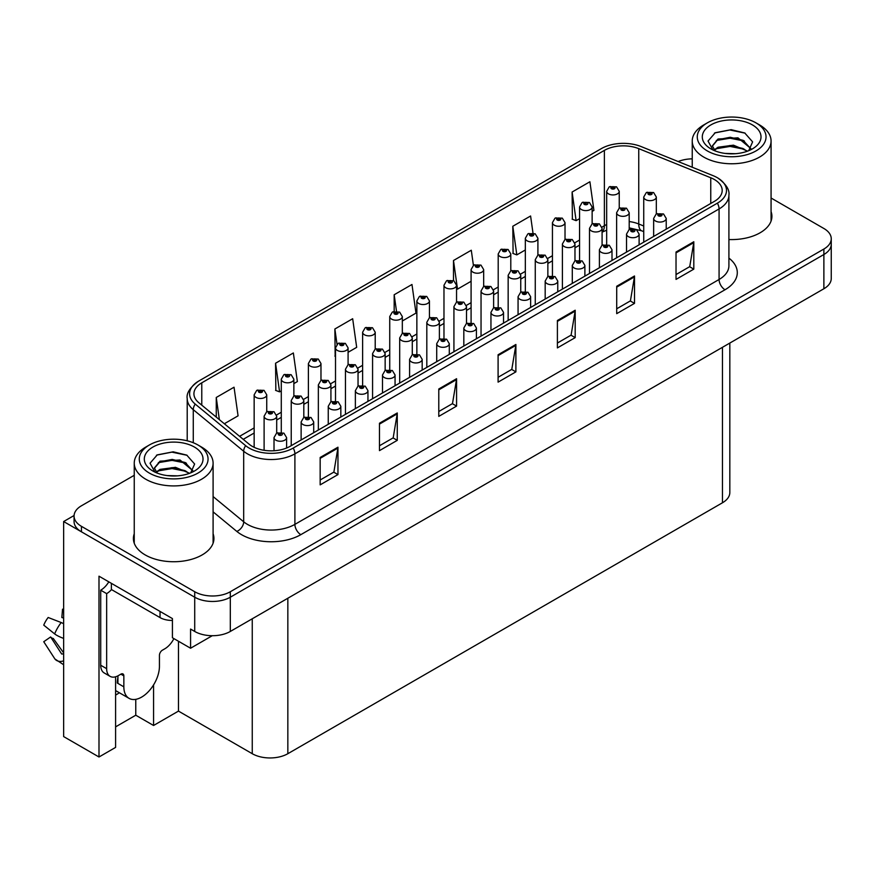 <?xml version="1.0" encoding="UTF-8"?>
<svg xmlns="http://www.w3.org/2000/svg" width="875" height="875" viewBox="0 0 875 875"><rect width="100%" height="100%" fill="white"/><g stroke="black" fill="none" stroke-linecap="round" stroke-linejoin="round"><path stroke-width="1.31" d="M115.598 695.034A26.841 15.498 120 0 0 116.791 694.4A26.841 15.498 120 0 0 119.328 692.727M115.598 676.791L115.598 747.403L98.995 756.995L98.995 576.188L172.419 618.581L172.419 637.755L190.575 648.233L190.575 629.059L194.72 631.455A25.167 14.525 0 0 0 230.311 631.455L823.878 288.761A25.167 14.525 0 0 0 831.25 278.491L831.25 244.245A25.167 14.525 0 0 1 823.878 254.516A25.167 14.525 0 0 0 831.25 244.245L831.25 238.766A25.167 14.525 0 0 0 823.878 228.495L771.072 198.012M212.264 635.709L190.575 648.233M134.247 475.3L81.441 505.783A25.167 14.525 0 0 0 74.069 516.064A25.167 14.525 0 0 0 81.441 526.334L194.72 591.741A25.167 14.525 0 0 0 230.311 591.741L230.311 597.209L823.878 254.516L230.311 597.209A25.167 14.525 0 0 1 194.72 597.209A25.167 14.525 0 0 0 230.311 597.209L230.311 631.455M98.995 756.995L63.645 736.586L63.645 521.544L194.72 597.209L81.441 531.814A25.167 14.525 0 0 1 74.069 521.544L74.069 516.064M74.091 515.506L63.645 521.544M729.827 343.066L729.827 492.505A25.167 14.525 180 0 1 722.466 502.775L287.842 753.703A25.167 14.525 180 0 1 252.252 753.703L178.467 711.102L178.467 641.255M178.467 711.102L153.562 725.484L153.562 684.928M115.598 726.862L135.767 715.214L153.562 725.484M135.767 715.214L135.767 699.344M134.247 533.772A40.261 23.242 0 0 0 133.405 538.486A40.261 23.242 0 0 0 145.195 554.925A40.261 23.242 0 0 0 189.077 559.967A40.261 23.242 0 0 0 213.927 538.486A40.261 23.242 0 0 0 213.095 533.772M134.247 539.252A40.261 23.242 0 0 0 133.689 541.231M714.339 179.495A26.841 15.498 180 0 1 722.192 190.455A26.841 15.498 180 0 1 714.339 201.403L290.15 446.305A26.841 15.498 180 0 1 249.189 444.238L198.767 402.675A26.841 15.498 180 0 1 193.922 393.783A26.841 15.498 180 0 1 201.775 382.823L604.373 150.391A26.841 15.498 180 0 1 638.75 148.652L710.752 177.756A26.841 15.498 180 0 1 714.339 179.495M717.38 177.734A31.15 17.981 0 0 0 713.223 175.722L641.222 146.606A31.15 17.981 0 0 0 601.322 148.63L198.734 381.062A31.15 17.981 0 0 0 198.297 381.314A31.15 17.981 0 0 0 195.234 404.097L245.656 445.67A31.15 17.981 0 0 0 293.202 448.066L717.38 203.164A31.15 17.981 0 0 0 717.817 177.986A31.15 17.981 0 0 0 717.38 177.734M320.163 457.472L320.163 484.87L337.958 474.589L337.958 447.202L320.163 457.472M320.163 480.003L333.867 472.095L337.881 448.109A6.705 3.872 -120 0 0 337.958 447.202M333.747 472.161L337.958 474.589M379.477 423.227L379.477 450.625L397.261 440.355L397.261 412.956L379.477 423.227M379.477 445.758L393.181 437.85L397.195 413.864A6.705 3.872 -120 0 0 397.261 412.956M393.061 437.916L397.261 440.355M438.78 388.992L438.78 416.38L456.575 406.109L456.575 378.711L438.78 388.992M438.78 411.523L452.484 403.605L456.498 379.63A6.705 3.872 -120 0 0 456.575 378.711M452.364 403.681L456.575 406.109M676.025 252.022L676.025 279.409L693.809 269.139L693.809 241.752L676.025 252.022M676.025 274.553L689.73 266.645L693.744 242.659A6.705 3.872 -120 0 0 693.809 241.752M689.609 266.711L693.809 269.139M616.711 286.256L616.711 313.655L634.506 303.384L634.506 275.986L616.711 286.256M616.711 308.798L630.416 300.88L634.43 276.894A6.705 3.872 -120 0 0 634.506 275.986M630.295 300.956L634.506 303.384M557.397 320.502L557.397 347.9L575.192 337.63L575.192 310.231L557.397 320.502M557.397 343.033L571.102 335.125L575.127 311.139A6.705 3.872 -120 0 0 575.192 310.231M570.981 335.191L575.192 337.63M498.094 354.747L498.094 382.134L515.889 371.864L515.889 344.477L498.094 354.747M498.094 377.278L511.798 369.37L515.812 345.384A6.705 3.872 -120 0 0 515.889 344.477M511.678 369.436L515.889 371.864M728.908 239.531A40.261 23.242 0 0 0 771.914 216.344A40.261 23.242 0 0 0 771.072 211.619M230.311 591.741L823.878 249.036A25.167 14.525 0 0 0 831.25 238.766M692.234 158.845A25.167 14.525 0 0 0 678.169 161.547M293.858 383.611L297.369 381.587L293.355 352.964L275.559 363.234L275.844 390.469M224.339 423.752L238.066 415.833L234.041 387.209L216.256 397.48L216.256 417.08M473.408 265.355L471.286 250.239L453.491 260.509L453.491 280.569M532.984 233.002L530.589 215.994L512.805 226.264L513.089 253.498M592.134 211.411L593.917 210.372L589.903 181.759L572.108 192.03L572.392 219.253M348.086 352.308L356.683 347.342L352.669 318.719L334.873 329L335.158 356.223M402.325 320.994L415.986 313.108L411.972 284.484L394.177 294.755L394.177 311.38M394.177 294.755L396.484 311.161M453.491 260.509L457.505 289.133L471.089 281.291M457.505 289.133L456.553 288.783M512.805 226.264L516.819 254.887L525.328 249.977M516.819 254.887L512.805 253.389M572.108 192.03L576.122 220.653L579.556 218.673M576.122 220.653L572.108 219.144M335.508 356.355L334.873 356.114M334.873 329L337.017 344.302M275.559 363.234L279.573 391.858L281.28 390.884M279.573 391.858L275.559 390.359M216.256 397.48L219.363 419.65M213.653 541.231A40.261 23.242 0 0 0 213.095 539.252M771.63 219.078A40.261 23.242 0 0 0 771.072 217.098M619.248 208.25L619.248 191.319A6.289 3.631 180 0 1 615.366 194.666A6.289 3.631 180 0 1 608.519 193.878A6.289 3.631 180 0 1 606.67 191.319L609.186 186.944A4.189 2.527 57.8 0 1 611.417 187.075A2.1 1.214 0 0 0 611.483 188.748A2.1 1.214 0 0 0 614.447 188.748A2.1 1.214 0 0 0 614.447 187.031A2.1 1.214 0 0 0 611.548 186.998L613.802 187.884L612.369 188.234L612.402 187.534M611.548 186.998A4.189 2.319 -117.9 0 0 609.58 186.714A4.189 2.319 -117.9 0 0 609.405 186.834M612.347 188.213L611.417 187.075M612.369 188.234L612.347 187.567M656.327 213.97L656.327 197.028A6.289 3.631 180 0 1 652.444 200.386A6.289 3.631 180 0 1 645.586 199.598A6.289 3.631 180 0 1 643.737 197.028L646.253 192.664A4.189 2.527 57.8 0 1 648.484 192.795A2.1 1.214 0 0 0 648.55 194.469A2.1 1.214 0 0 0 651.514 194.469A2.1 1.214 0 0 0 651.514 192.752A2.1 1.214 0 0 0 648.616 192.719L650.869 193.605L649.436 193.955L648.484 192.795M649.469 193.966L649.469 193.255M648.616 192.719A4.189 2.319 -117.9 0 0 646.658 192.434A4.189 2.319 -117.9 0 0 646.472 192.555M649.414 193.933L649.414 193.277M666.225 229.184L666.225 218.433A6.289 3.631 180 0 1 662.342 221.791A6.289 3.631 180 0 1 655.484 221.003A6.289 3.631 180 0 1 653.647 218.433L656.152 214.069A4.189 2.527 57.8 0 1 658.394 214.189A2.1 1.214 0 0 0 658.448 215.863A2.1 1.214 0 0 0 661.423 215.863A2.1 1.214 0 0 0 661.423 214.156A2.1 1.214 0 0 0 658.514 214.112L660.778 215.009L659.345 215.348L659.367 214.648M658.514 214.112A4.189 2.319 -117.9 0 0 656.556 213.839A4.189 2.319 -117.9 0 0 656.37 213.948M659.312 215.338L658.394 214.189M659.345 215.348L659.312 214.681M592.134 223.912L592.134 206.97A6.289 3.631 180 0 1 588.252 210.328A6.289 3.631 180 0 1 581.394 209.541A6.289 3.631 180 0 1 579.556 206.97L582.061 202.606A4.189 2.527 57.8 0 1 584.303 202.727A2.1 1.214 0 0 0 584.369 204.4A2.1 1.214 0 0 0 587.333 204.4A2.1 1.214 0 0 0 587.333 202.694A2.1 1.214 0 0 0 584.434 202.65L586.436 203.208L585.255 203.886L585.277 203.186M584.434 202.65A4.189 2.319 -117.9 0 0 582.466 202.366A4.189 2.319 -117.9 0 0 582.28 202.486M585.233 203.875L584.303 202.727M585.255 203.886L585.233 203.219M565.02 239.564L565.02 222.622A6.289 3.631 180 0 1 561.137 225.98A6.289 3.631 180 0 1 554.28 225.192A6.289 3.631 180 0 1 552.442 222.622L554.947 218.258A4.189 2.527 57.8 0 1 557.189 218.378A2.1 1.214 0 0 0 557.244 220.052A2.1 1.214 0 0 0 560.208 220.052A2.1 1.214 0 0 0 560.208 218.345A2.1 1.214 0 0 0 557.309 218.312L559.573 219.198L558.141 219.537L557.189 218.378M558.163 219.559L558.163 218.848M557.309 218.312A4.189 2.319 -117.9 0 0 555.352 218.028A4.189 2.319 -117.9 0 0 555.166 218.148M558.108 219.527L558.108 218.87M537.906 255.216L537.906 238.284A6.289 3.631 180 0 1 534.023 241.631A6.289 3.631 180 0 1 527.166 240.844A6.289 3.631 180 0 1 525.328 238.284L527.833 233.909A4.189 2.527 57.8 0 1 530.064 234.041A2.1 1.214 0 0 0 530.13 235.714A2.1 1.214 0 0 0 533.094 235.714A2.1 1.214 0 0 0 533.094 233.997A2.1 1.214 0 0 0 530.195 233.964L532.448 234.861L531.016 235.2L530.064 234.041M531.048 235.211L531.048 234.5M530.195 233.964A4.189 2.319 -117.9 0 0 528.237 233.68A4.189 2.319 -117.9 0 0 528.052 233.8M530.994 235.178L530.994 234.533M510.792 270.878L510.792 253.936A6.289 3.631 180 0 1 506.909 257.294A6.289 3.631 180 0 1 500.052 256.506A6.289 3.631 180 0 1 498.203 253.936L500.719 249.572A4.189 2.527 57.8 0 1 502.95 249.692A2.1 1.214 0 0 0 503.016 251.366A2.1 1.214 0 0 0 505.98 251.366A2.1 1.214 0 0 0 505.98 249.659A2.1 1.214 0 0 0 503.081 249.616L505.334 250.512L503.902 250.852L502.95 249.692M503.934 250.873L503.934 250.152M503.081 249.616A4.189 2.319 -117.9 0 0 501.123 249.331A4.189 2.319 -117.9 0 0 500.938 249.452M503.902 250.852L503.88 250.184M629.202 229.633L629.202 212.691A6.289 3.631 180 0 1 625.319 216.048A6.289 3.631 180 0 1 618.472 215.261A6.289 3.631 180 0 1 616.623 212.691L619.128 208.327A4.189 2.527 57.8 0 1 621.37 208.447A2.1 1.214 0 0 0 621.436 210.12A2.1 1.214 0 0 0 624.4 210.12A2.1 1.214 0 0 0 624.4 208.403A2.1 1.214 0 0 0 621.502 208.37L623.503 208.917L622.322 209.606L622.344 208.906M621.502 208.37A4.189 2.319 -117.9 0 0 619.533 208.086A4.189 2.319 -117.9 0 0 619.358 208.206M622.3 209.595L621.37 208.447M622.322 209.606L622.3 208.939M602.087 245.284L602.087 228.342A6.289 3.631 180 0 1 598.205 231.7A6.289 3.631 180 0 1 591.347 230.912A6.289 3.631 180 0 1 589.509 228.342L592.014 223.978A4.189 2.527 57.8 0 1 594.256 224.098A2.1 1.214 0 0 0 594.311 225.772A2.1 1.214 0 0 0 597.286 225.772A2.1 1.214 0 0 0 597.286 224.066A2.1 1.214 0 0 0 594.377 224.022L596.641 224.919L595.208 225.258L595.23 224.558M594.377 224.022A4.189 2.319 -117.9 0 0 592.419 223.748A4.189 2.319 -117.9 0 0 592.233 223.858M595.175 225.247L594.256 224.098M595.208 225.258L595.175 224.591M574.973 260.947L574.973 243.994A6.289 3.631 180 0 1 571.091 247.352A6.289 3.631 180 0 1 564.233 246.564A6.289 3.631 180 0 1 562.395 243.994L564.9 239.63A4.189 2.527 57.8 0 1 567.131 239.761A2.1 1.214 0 0 0 567.197 241.434A2.1 1.214 0 0 0 570.161 241.434A2.1 1.214 0 0 0 570.161 239.717A2.1 1.214 0 0 0 567.262 239.684L569.516 240.57L568.094 240.92L567.131 239.761M568.116 240.931L568.116 240.22M567.262 239.684A4.189 2.319 -117.9 0 0 565.305 239.4A4.189 2.319 -117.9 0 0 565.119 239.52M568.061 240.898L568.061 240.242M547.859 276.598L547.859 259.656A6.289 3.631 180 0 1 543.977 263.014A6.289 3.631 180 0 1 537.119 262.227A6.289 3.631 180 0 1 535.27 259.656L537.786 255.292A4.189 2.527 57.8 0 1 540.017 255.413A2.1 1.214 0 0 0 540.083 257.086A2.1 1.214 0 0 0 543.047 257.086A2.1 1.214 0 0 0 543.047 255.369A2.1 1.214 0 0 0 540.148 255.336L542.402 256.233L540.969 256.572L540.017 255.413M541.002 256.583L541.002 255.872M540.148 255.336A4.189 2.319 -117.9 0 0 538.191 255.052A4.189 2.319 -117.9 0 0 538.005 255.172M540.947 256.561L540.947 255.905M639.111 244.836L639.111 234.084A6.289 3.631 180 0 1 635.228 237.442A6.289 3.631 180 0 1 628.37 236.655A6.289 3.631 180 0 1 626.533 234.084L629.038 229.72A4.189 2.527 57.8 0 1 631.269 229.852A2.1 1.214 0 0 0 631.334 231.525A2.1 1.214 0 0 0 634.298 231.525A2.1 1.214 0 0 0 634.298 229.808A2.1 1.214 0 0 0 631.4 229.775L633.413 230.322L632.231 231.011L632.253 230.311M631.4 229.775A4.189 2.319 -117.9 0 0 629.442 229.491A4.189 2.319 -117.9 0 0 629.256 229.611M632.198 230.989L631.269 229.852M632.231 231.011L632.198 230.333M611.997 260.498L611.997 249.747A6.289 3.631 180 0 1 608.114 253.105A6.289 3.631 180 0 1 601.256 252.317A6.289 3.631 180 0 1 599.408 249.747L601.923 245.383A4.189 2.527 57.8 0 1 604.155 245.503A2.1 1.214 0 0 0 604.22 247.177A2.1 1.214 0 0 0 607.184 247.177A2.1 1.214 0 0 0 607.184 245.459A2.1 1.214 0 0 0 604.286 245.427L606.539 246.323L605.106 246.663L604.155 245.503M605.139 246.673L605.139 245.963M604.286 245.427A4.189 2.319 -117.9 0 0 602.328 245.142A4.189 2.319 -117.9 0 0 602.142 245.263M605.084 246.652L605.084 245.995M584.883 276.15L584.883 265.398A6.289 3.631 180 0 1 580.989 268.756A6.289 3.631 180 0 1 574.142 267.969A6.289 3.631 180 0 1 572.294 265.398L574.809 261.034A4.189 2.527 57.8 0 1 577.041 261.155A2.1 1.214 0 0 0 577.106 262.828A2.1 1.214 0 0 0 580.07 262.828A2.1 1.214 0 0 0 580.07 261.122A2.1 1.214 0 0 0 577.172 261.078L579.425 261.975L577.992 262.314L577.041 261.155M578.025 262.336L578.025 261.614M577.172 261.078A4.189 2.319 -117.9 0 0 575.214 260.805A4.189 2.319 -117.9 0 0 575.028 260.914M577.97 262.303L577.97 261.647M557.758 291.802L557.758 281.05A6.289 3.631 180 0 1 553.875 284.408A6.289 3.631 180 0 1 547.017 283.62A6.289 3.631 180 0 1 545.18 281.05L547.684 276.686A4.189 2.527 57.8 0 1 549.927 276.817A2.1 1.214 0 0 0 549.992 278.491A2.1 1.214 0 0 0 552.956 278.491A2.1 1.214 0 0 0 552.956 276.773A2.1 1.214 0 0 0 550.058 276.741L552.311 277.627L550.878 277.977L549.927 276.817M550.9 277.988L550.9 277.277M550.058 276.741A4.189 2.319 -117.9 0 0 548.089 276.456A4.189 2.319 -117.9 0 0 547.903 276.577M550.878 277.977L550.856 277.309M735.47 153.705L725.145 153.42M728.077 153.716L732.506 153.836M747.589 151.134L733.447 145.173L718.014 147.241L714.153 149.975M747.163 151.287L742.962 148.498L730.133 145.491L717.511 148.039M750.816 148.509L737.975 137.834L718.014 139.016L712.359 145.863L715.159 150.916M712.37 146.114L717.675 139.738L730.198 137.266L743.083 140.328L750.717 148.63M714.416 150.248L717.719 147.93M759.533 124.906L755.967 122.861A34.388 19.852 180 0 1 755.967 150.938A34.388 19.852 180 0 1 707.339 150.938A34.388 19.852 180 0 1 707.339 122.861A34.388 19.852 180 0 1 755.967 122.861L759.533 124.906A39.419 22.761 180 0 1 771.072 141.006A39.419 22.761 180 0 1 759.533 157.095A39.419 22.761 180 0 1 703.773 157.095A39.419 22.761 180 0 1 692.234 141.006A39.419 22.761 180 0 1 703.773 124.906L707.339 122.861M710.894 124.906A29.356 16.953 180 0 1 752.412 124.906A29.356 16.953 180 0 1 752.412 148.881A29.356 16.953 180 0 1 710.894 148.881A29.356 16.953 180 0 1 710.894 124.906M748.705 150.697L752.609 141.87L744.745 132.967L731.172 129.664L715.247 132.727L708.039 141.05L712.906 149.931M744.45 141.083L730.034 138.206L716.33 140.503M745.106 133.153L729.87 129.981L714.886 132.912M744.417 149.286L730.078 146.42L716.319 148.728M177.483 475.847L167.158 475.573M170.089 475.869L174.53 475.989M189.602 473.277L175.459 467.327L160.027 469.383L156.166 472.117M189.175 473.441L184.986 470.641L172.145 467.633L159.523 470.192M192.828 470.662L179.988 459.988L160.027 461.169L154.383 468.016L157.172 473.069M154.383 468.267L160.027 461.716L172.211 459.419L185.095 462.481L192.73 470.783M156.428 472.402L159.731 470.083M201.545 447.059L197.991 445.003A34.388 19.852 180 0 1 197.991 445.003A34.388 19.852 180 0 1 197.98 473.08A34.388 19.852 180 0 1 149.352 473.08A34.388 19.852 180 0 1 149.352 445.003A34.388 19.852 180 0 1 197.98 445.003L201.545 447.059A39.419 22.761 180 0 1 213.095 463.159A39.419 22.761 180 0 1 201.545 479.248A39.419 22.761 180 0 1 145.797 479.248A39.419 22.761 180 0 1 134.247 463.159A39.419 22.761 180 0 1 145.797 447.059L149.352 445.003M152.906 447.059A29.356 16.953 180 0 1 194.425 447.059A29.356 16.953 180 0 1 194.425 471.034A29.356 16.953 180 0 1 152.906 471.034A29.356 16.953 180 0 1 152.906 447.059M190.717 472.839L194.622 464.023L186.758 455.109L173.184 451.806L157.259 454.88L150.052 463.203L154.919 472.084M186.462 463.236L172.047 460.359L158.342 462.656M187.13 455.306L171.883 452.134L156.909 455.066M186.43 471.439L172.091 468.573L158.331 470.881M123.845 675.872L120.881 674.155A4.189 2.417 -60 0 1 122.981 673.947A4.189 2.417 -60 0 1 123.845 675.872L123.845 686.831A25.167 14.525 120 0 0 129.062 698.348A25.167 14.525 120 0 0 141.641 697.102A25.167 14.525 120 0 0 159.436 666.28L159.436 655.331A4.189 2.417 -60 0 1 162.4 650.191L164.773 648.823A16.778 9.691 -60 0 0 173.895 638.608M117.917 682.719L117.327 683.058L117.917 683.408L117.917 675.85M117.327 683.058A25.167 14.525 -60 0 1 117.917 677.458M63.645 653.592A9.231 7.339 -37.9 0 0 63.383 653.68L62.333 654.019A0.842 0.667 142.1 0 1 61.534 653.811L50.641 636.956A11.506 6.639 120 0 0 53.266 638.477L63.645 652.87M63.645 618.264A11.506 6.639 120 0 0 61.841 617.542L63.645 617.641M50.641 636.956L43.75 641.725L54.644 658.58A9.231 7.339 -37.9 0 0 54.939 658.995A9.231 7.339 -37.9 0 0 63.383 660.92L63.645 660.833M63.645 623.777A9.231 1.717 37.7 0 0 61.206 622.541L48.158 617.487A19.294 11.134 120 0 0 43.75 625.133L54.644 633.905A9.231 1.717 -157.7 0 0 63.383 638.312L63.645 638.411M63.645 609.252L62.53 609.197L61.841 617.542M120.881 674.155L118.508 675.533A16.778 9.691 -60 0 1 110.119 676.364L104.191 672.941A16.778 9.691 -60 0 1 100.712 665.252L100.712 590.198A16.778 9.691 120 0 0 108.806 581.853M111.53 589.586A16.778 9.691 -60 0 1 106.652 593.622L100.712 590.198M110.119 676.364A16.778 9.691 -60 0 1 106.652 668.675L106.652 593.622M160.027 611.428L160.027 617.586A16.778 9.68 0 0 0 172.419 620.419M111.388 583.352L111.388 589.509L160.027 617.586M483.667 286.53L483.667 269.587A6.289 3.631 180 0 1 479.784 272.945A6.289 3.631 180 0 1 472.938 272.158A6.289 3.631 180 0 1 471.089 269.587L473.605 265.223A4.189 2.527 57.8 0 1 475.836 265.344A2.1 1.214 0 0 0 475.902 267.028A2.1 1.214 0 0 0 478.866 267.028A2.1 1.214 0 0 0 478.866 265.311A2.1 1.214 0 0 0 475.967 265.278L478.22 266.164L476.788 266.514L475.836 265.344M476.809 266.525L476.809 265.814M475.967 265.278A4.189 2.319 -117.9 0 0 473.998 264.994A4.189 2.319 -117.9 0 0 473.823 265.114M476.788 266.514L476.766 265.836M456.553 302.181L456.553 285.25A6.289 3.631 180 0 1 452.67 288.597A6.289 3.631 180 0 1 445.812 287.809A6.289 3.631 180 0 1 443.975 285.25L446.48 280.886A4.189 2.527 57.8 0 1 448.722 281.006A2.1 1.214 0 0 0 448.777 282.68A2.1 1.214 0 0 0 451.752 282.68A2.1 1.214 0 0 0 451.752 280.962A2.1 1.214 0 0 0 448.853 280.93L450.855 281.477L449.673 282.166L449.695 281.466M448.853 280.93A4.189 2.319 -117.9 0 0 446.884 280.645A4.189 2.319 -117.9 0 0 446.698 280.766M449.652 282.155L448.722 281.006M449.673 282.166L449.652 281.498M429.439 317.844L429.439 300.902A6.289 3.631 180 0 1 425.556 304.259A6.289 3.631 180 0 1 418.698 303.472A6.289 3.631 180 0 1 416.861 300.902L419.366 296.538A4.189 2.527 57.8 0 1 421.597 296.658A2.1 1.214 0 0 0 421.662 298.331A2.1 1.214 0 0 0 424.627 298.331A2.1 1.214 0 0 0 424.627 296.625A2.1 1.214 0 0 0 421.728 296.581L423.992 297.478L422.559 297.817L422.581 297.117M421.728 296.581A4.189 2.319 -117.9 0 0 419.77 296.308A4.189 2.319 -117.9 0 0 419.584 296.417M422.527 297.806L421.597 296.658M422.559 297.817L422.527 297.15M402.325 333.495L402.325 316.553A6.289 3.631 180 0 1 398.442 319.911A6.289 3.631 180 0 1 391.584 319.123A6.289 3.631 180 0 1 389.736 316.553L392.252 312.189A4.189 2.527 57.8 0 1 394.483 312.32A2.1 1.214 0 0 0 394.548 313.994A2.1 1.214 0 0 0 397.512 313.994A2.1 1.214 0 0 0 397.512 312.277A2.1 1.214 0 0 0 394.614 312.244L396.867 313.13L395.434 313.48L395.467 312.78M394.614 312.244A4.189 2.319 -117.9 0 0 392.656 311.959A4.189 2.319 -117.9 0 0 392.47 312.08M395.412 313.458L394.483 312.32M395.434 313.48L395.412 312.802M375.211 349.158L375.211 332.216A6.289 3.631 180 0 1 371.328 335.573A6.289 3.631 180 0 1 364.47 334.786A6.289 3.631 180 0 1 362.622 332.216L365.137 327.852A4.189 2.527 57.8 0 1 367.369 327.972A2.1 1.214 0 0 0 367.434 329.645A2.1 1.214 0 0 0 370.398 329.645A2.1 1.214 0 0 0 370.398 327.928A2.1 1.214 0 0 0 367.5 327.895L369.753 328.792L368.32 329.131L367.369 327.972M368.353 329.142L368.353 328.431M367.5 327.895A4.189 2.319 -117.9 0 0 365.542 327.611A4.189 2.319 -117.9 0 0 365.356 327.731M368.32 329.131L368.298 328.464M348.086 364.809L348.086 347.867A6.289 3.631 180 0 1 344.203 351.225A6.289 3.631 180 0 1 337.356 350.438A6.289 3.631 180 0 1 335.508 347.867L338.013 343.503A4.189 2.527 57.8 0 1 340.255 343.623A2.1 1.214 0 0 0 340.32 345.297A2.1 1.214 0 0 0 343.284 345.297A2.1 1.214 0 0 0 343.284 343.591A2.1 1.214 0 0 0 340.386 343.547L342.639 344.444L341.206 344.783L340.255 343.623M341.228 344.805L341.228 344.083M340.386 343.547A4.189 2.319 -117.9 0 0 338.417 343.273A4.189 2.319 -117.9 0 0 338.231 343.383M341.184 344.772L341.184 344.116M320.972 380.461L320.972 363.519A6.289 3.631 180 0 1 317.089 366.877A6.289 3.631 180 0 1 310.231 366.089A6.289 3.631 180 0 1 308.394 363.519L310.898 359.155A4.189 2.527 57.8 0 1 313.141 359.286A2.1 1.214 0 0 0 313.195 360.959A2.1 1.214 0 0 0 316.17 360.959A2.1 1.214 0 0 0 316.17 359.242A2.1 1.214 0 0 0 313.261 359.209L315.525 360.095L314.092 360.445L313.141 359.286M314.114 360.456L314.114 359.745M313.261 359.209A4.189 2.319 -117.9 0 0 311.303 358.925A4.189 2.319 -117.9 0 0 311.117 359.045M314.092 360.445L314.059 359.778M293.858 396.123L293.858 379.181A6.289 3.631 180 0 1 289.975 382.539A6.289 3.631 180 0 1 283.117 381.752A6.289 3.631 180 0 1 281.28 379.181L283.784 374.817A4.189 2.527 57.8 0 1 286.016 374.938A2.1 1.214 0 0 0 286.081 376.611A2.1 1.214 0 0 0 289.045 376.611A2.1 1.214 0 0 0 289.045 374.905A2.1 1.214 0 0 0 286.147 374.861L288.159 375.408L286.978 376.097L287 375.397M286.147 374.861A4.189 2.319 -117.9 0 0 284.189 374.577A4.189 2.319 -117.9 0 0 284.003 374.697M286.945 376.086L286.016 374.938M286.978 376.097L286.945 375.43M266.744 411.775L266.744 394.833A6.289 3.631 180 0 1 262.861 398.191A6.289 3.631 180 0 1 256.003 397.403A6.289 3.631 180 0 1 254.155 394.833L256.67 390.469A4.189 2.527 57.8 0 1 258.902 390.589A2.1 1.214 0 0 0 258.967 392.262A2.1 1.214 0 0 0 261.931 392.262A2.1 1.214 0 0 0 261.931 390.556A2.1 1.214 0 0 0 259.033 390.523L261.286 391.409L259.853 391.748L258.902 390.589M259.886 391.77L259.886 391.048M259.033 390.523A4.189 2.319 -117.9 0 0 257.075 390.239A4.189 2.319 -117.9 0 0 256.889 390.359M259.831 391.738L259.831 391.081M520.745 292.25L520.745 275.308A6.289 3.631 180 0 1 516.852 278.666A6.289 3.631 180 0 1 510.005 277.878A6.289 3.631 180 0 1 508.156 275.308L510.672 270.944A4.189 2.527 57.8 0 1 512.903 271.064A2.1 1.214 0 0 0 512.969 272.738A2.1 1.214 0 0 0 515.933 272.738A2.1 1.214 0 0 0 515.933 271.031A2.1 1.214 0 0 0 513.034 270.988L515.288 271.884L513.855 272.223L512.903 271.064M513.887 272.245L513.887 271.523M513.034 270.988A4.189 2.319 -117.9 0 0 511.077 270.714A4.189 2.319 -117.9 0 0 510.891 270.834M513.855 272.223L513.833 271.556M493.62 307.912L493.62 290.97A6.289 3.631 180 0 1 489.738 294.317A6.289 3.631 180 0 1 482.88 293.53A6.289 3.631 180 0 1 481.042 290.97L483.547 286.595A4.189 2.527 57.8 0 1 485.789 286.727A2.1 1.214 0 0 0 485.855 288.4A2.1 1.214 0 0 0 488.819 288.4A2.1 1.214 0 0 0 488.819 286.683A2.1 1.214 0 0 0 485.92 286.65L488.173 287.536L486.741 287.886L485.789 286.727M486.763 287.897L486.763 287.186M485.92 286.65A4.189 2.319 -117.9 0 0 483.952 286.366A4.189 2.319 -117.9 0 0 483.766 286.486M486.741 287.886L486.719 287.219M466.506 323.564L466.506 306.622A6.289 3.631 180 0 1 462.623 309.98A6.289 3.631 180 0 1 455.766 309.192A6.289 3.631 180 0 1 453.928 306.622L456.433 302.258A4.189 2.527 57.8 0 1 458.675 302.378A2.1 1.214 0 0 0 458.73 304.052A2.1 1.214 0 0 0 461.705 304.052A2.1 1.214 0 0 0 461.705 302.345A2.1 1.214 0 0 0 458.795 302.302L461.059 303.198L459.627 303.537L458.675 302.378M459.648 303.548L459.648 302.837M458.795 302.302A4.189 2.319 -117.9 0 0 456.838 302.017A4.189 2.319 -117.9 0 0 456.652 302.137M459.594 303.527L459.594 302.87M439.392 339.216L439.392 322.273A6.289 3.631 180 0 1 435.509 325.631A6.289 3.631 180 0 1 428.652 324.844A6.289 3.631 180 0 1 426.814 322.273L429.319 317.909A4.189 2.527 57.8 0 1 431.55 318.03A2.1 1.214 0 0 0 431.616 319.703A2.1 1.214 0 0 0 434.58 319.703A2.1 1.214 0 0 0 434.58 317.997A2.1 1.214 0 0 0 431.681 317.964L433.694 318.511L432.512 319.189L432.534 318.5M431.681 317.964A4.189 2.319 -117.9 0 0 429.723 317.68A4.189 2.319 -117.9 0 0 429.538 317.8M432.48 319.178L431.55 318.03M432.512 319.189L432.48 318.522M412.278 354.878L412.278 337.936A6.289 3.631 180 0 1 408.395 341.283A6.289 3.631 180 0 1 401.538 340.495A6.289 3.631 180 0 1 399.689 337.936L402.205 333.561A4.189 2.527 57.8 0 1 404.436 333.692A2.1 1.214 0 0 0 404.502 335.366A2.1 1.214 0 0 0 407.466 335.366A2.1 1.214 0 0 0 407.466 333.648A2.1 1.214 0 0 0 404.567 333.616L406.82 334.512L405.387 334.852L405.42 334.152M404.567 333.616A4.189 2.319 -117.9 0 0 402.609 333.331A4.189 2.319 -117.9 0 0 402.423 333.452M405.366 334.83L404.436 333.692M405.387 334.852L405.366 334.184M385.153 370.53L385.153 353.587A6.289 3.631 180 0 1 381.27 356.945A6.289 3.631 180 0 1 374.423 356.158A6.289 3.631 180 0 1 372.575 353.587L375.091 349.223A4.189 2.527 57.8 0 1 377.322 349.344A2.1 1.214 0 0 0 377.388 351.017A2.1 1.214 0 0 0 380.352 351.017A2.1 1.214 0 0 0 380.352 349.311A2.1 1.214 0 0 0 377.453 349.267L379.706 350.164L378.273 350.503L377.322 349.344M378.306 350.525L378.306 349.803M377.453 349.267A4.189 2.319 -117.9 0 0 375.484 348.983A4.189 2.319 -117.9 0 0 375.309 349.103M378.273 350.503L378.252 349.836M358.039 386.181L358.039 369.239A6.289 3.631 180 0 1 354.156 372.597A6.289 3.631 180 0 1 347.298 371.809A6.289 3.631 180 0 1 345.461 369.239L347.966 364.875A4.189 2.527 57.8 0 1 350.208 364.995A2.1 1.214 0 0 0 350.273 366.68A2.1 1.214 0 0 0 353.237 366.68A2.1 1.214 0 0 0 353.237 364.963A2.1 1.214 0 0 0 350.339 364.93L352.592 365.816L351.159 366.166L350.208 364.995M351.181 366.177L351.181 365.466M350.339 364.93A4.189 2.319 -117.9 0 0 348.37 364.645A4.189 2.319 -117.9 0 0 348.184 364.766M351.138 366.144L351.138 365.488M330.925 401.844L330.925 384.902A6.289 3.631 180 0 1 327.042 388.248A6.289 3.631 180 0 1 320.184 387.461A6.289 3.631 180 0 1 318.347 384.902L320.852 380.527A4.189 2.527 57.8 0 1 323.094 380.658A2.1 1.214 0 0 0 323.148 382.331A2.1 1.214 0 0 0 326.113 382.331A2.1 1.214 0 0 0 326.113 380.614A2.1 1.214 0 0 0 323.214 380.581L325.478 381.478L324.045 381.817L323.094 380.658M324.067 381.828L324.067 381.117M323.214 380.581A4.189 2.319 -117.9 0 0 321.256 380.297A4.189 2.319 -117.9 0 0 321.07 380.417M324.045 381.817L324.012 381.15M303.811 417.495L303.811 400.553A6.289 3.631 180 0 1 299.928 403.911A6.289 3.631 180 0 1 293.07 403.123A6.289 3.631 180 0 1 291.233 400.553L293.738 396.189A4.189 2.527 57.8 0 1 295.969 396.309A2.1 1.214 0 0 0 296.034 397.983A2.1 1.214 0 0 0 298.998 397.983A2.1 1.214 0 0 0 298.998 396.277A2.1 1.214 0 0 0 296.1 396.233L298.353 397.13L296.92 397.469L295.969 396.309M296.953 397.491L296.953 396.769M296.1 396.233A4.189 2.319 -117.9 0 0 294.142 395.959A4.189 2.319 -117.9 0 0 293.956 396.069M296.92 397.469L296.898 396.802M276.697 433.158L276.697 416.205A6.289 3.631 180 0 1 272.814 419.562A6.289 3.631 180 0 1 265.956 418.775A6.289 3.631 180 0 1 264.108 416.205L266.623 411.841A4.189 2.527 57.8 0 1 268.855 411.972A2.1 1.214 0 0 0 268.92 413.645A2.1 1.214 0 0 0 271.884 413.645A2.1 1.214 0 0 0 271.884 411.928A2.1 1.214 0 0 0 268.986 411.895L271.239 412.781L269.806 413.131L268.855 411.972M269.839 413.142L269.839 412.431M268.986 411.895A4.189 2.319 -117.9 0 0 267.028 411.611A4.189 2.319 -117.9 0 0 266.842 411.731M269.784 413.109L269.784 412.453M530.644 307.464L530.644 296.712A6.289 3.631 180 0 1 526.761 300.07A6.289 3.631 180 0 1 519.903 299.283A6.289 3.631 180 0 1 518.066 296.712L520.57 292.348A4.189 2.527 57.8 0 1 522.812 292.469A2.1 1.214 0 0 0 522.867 294.142A2.1 1.214 0 0 0 525.842 294.142A2.1 1.214 0 0 0 525.842 292.436A2.1 1.214 0 0 0 522.933 292.392L525.197 293.289L523.764 293.628L522.812 292.469M523.786 293.639L523.786 292.928M522.933 292.392A4.189 2.319 -117.9 0 0 520.975 292.108A4.189 2.319 -117.9 0 0 520.789 292.228M523.764 293.628L523.731 292.961M503.53 323.116L503.53 312.364A6.289 3.631 180 0 1 499.647 315.722A6.289 3.631 180 0 1 492.789 314.934A6.289 3.631 180 0 1 490.952 312.364L493.456 308A4.189 2.527 57.8 0 1 495.688 308.12A2.1 1.214 0 0 0 495.753 309.794A2.1 1.214 0 0 0 498.717 309.794A2.1 1.214 0 0 0 498.717 308.088A2.1 1.214 0 0 0 495.819 308.055L498.072 308.941L496.65 309.28L495.688 308.12M496.672 309.302L496.672 308.58M495.819 308.055A4.189 2.319 -117.9 0 0 493.861 307.77A4.189 2.319 -117.9 0 0 493.675 307.891M496.617 309.269L496.617 308.613M476.416 338.767L476.416 328.027A6.289 3.631 180 0 1 472.533 331.373A6.289 3.631 180 0 1 465.675 330.586A6.289 3.631 180 0 1 463.827 328.027L466.342 323.652A4.189 2.527 57.8 0 1 468.573 323.783A2.1 1.214 0 0 0 468.639 325.456A2.1 1.214 0 0 0 471.603 325.456A2.1 1.214 0 0 0 471.603 323.739A2.1 1.214 0 0 0 468.705 323.706L470.958 324.592L469.525 324.942L469.558 324.242M468.705 323.706A4.189 2.319 -117.9 0 0 466.747 323.422A4.189 2.319 -117.9 0 0 466.561 323.542M469.503 324.92L468.573 323.783M469.525 324.942L469.503 324.275M449.291 354.43L449.291 343.678A6.289 3.631 180 0 1 445.408 347.036A6.289 3.631 180 0 1 438.561 346.248A6.289 3.631 180 0 1 436.712 343.678L439.228 339.314A4.189 2.527 57.8 0 1 441.459 339.434A2.1 1.214 0 0 0 441.525 341.108A2.1 1.214 0 0 0 444.489 341.108A2.1 1.214 0 0 0 444.489 339.402A2.1 1.214 0 0 0 441.591 339.358L443.844 340.255L442.411 340.594L442.444 339.894M441.591 339.358A4.189 2.319 -117.9 0 0 439.622 339.073A4.189 2.319 -117.9 0 0 439.447 339.194M442.389 340.583L441.459 339.434M442.411 340.594L442.389 339.927M422.177 370.081L422.177 359.33A6.289 3.631 180 0 1 418.294 362.688A6.289 3.631 180 0 1 411.436 361.9A6.289 3.631 180 0 1 409.598 359.33L412.103 354.966A4.189 2.527 57.8 0 1 414.345 355.086A2.1 1.214 0 0 0 414.411 356.759A2.1 1.214 0 0 0 417.375 356.759A2.1 1.214 0 0 0 417.375 355.053A2.1 1.214 0 0 0 414.477 355.02L416.73 355.906L415.297 356.256L414.345 355.086M415.319 356.267L415.319 355.556L415.297 356.256M414.477 355.02A4.189 2.319 -117.9 0 0 412.508 354.736A4.189 2.319 -117.9 0 0 412.322 354.856M395.062 385.733L395.062 374.992A6.289 3.631 180 0 1 391.18 378.339A6.289 3.631 180 0 1 384.322 377.552A6.289 3.631 180 0 1 382.484 374.992L384.989 370.617A4.189 2.527 57.8 0 1 387.231 370.748A2.1 1.214 0 0 0 387.286 372.422A2.1 1.214 0 0 0 390.25 372.422A2.1 1.214 0 0 0 390.25 370.705A2.1 1.214 0 0 0 387.352 370.672L389.616 371.569L388.183 371.908L387.231 370.748M388.205 371.919L388.205 371.208M387.352 370.672A4.189 2.319 -117.9 0 0 385.394 370.387A4.189 2.319 -117.9 0 0 385.208 370.508M388.15 371.886L388.15 371.241M367.948 401.395L367.948 390.644A6.289 3.631 180 0 1 364.066 394.002A6.289 3.631 180 0 1 357.208 393.214A6.289 3.631 180 0 1 355.37 390.644L357.875 386.28A4.189 2.527 57.8 0 1 360.106 386.4A2.1 1.214 0 0 0 360.172 388.073A2.1 1.214 0 0 0 363.136 388.073A2.1 1.214 0 0 0 363.136 386.367A2.1 1.214 0 0 0 360.238 386.323L362.491 387.22L361.058 387.559L360.106 386.4M361.091 387.581L361.091 386.859M360.238 386.323A4.189 2.319 -117.9 0 0 358.28 386.039A4.189 2.319 -117.9 0 0 358.094 386.159M361.058 387.559L361.036 386.892M340.834 417.047L340.834 406.295A6.289 3.631 180 0 1 336.952 409.653A6.289 3.631 180 0 1 330.094 408.866A6.289 3.631 180 0 1 328.245 406.295L330.761 401.931A4.189 2.527 57.8 0 1 332.992 402.062A2.1 1.214 0 0 0 333.058 403.736A2.1 1.214 0 0 0 336.022 403.736A2.1 1.214 0 0 0 336.022 402.019A2.1 1.214 0 0 0 333.123 401.986L335.377 402.872L333.944 403.222L332.992 402.062M333.977 403.233L333.977 402.522M333.123 401.986A4.189 2.319 -117.9 0 0 331.166 401.702A4.189 2.319 -117.9 0 0 330.98 401.822M333.944 403.222L333.922 402.544M313.709 432.709L313.709 421.958A6.289 3.631 180 0 1 309.827 425.316A6.289 3.631 180 0 1 302.98 424.528A6.289 3.631 180 0 1 301.131 421.958L303.647 417.594A4.189 2.527 57.8 0 1 305.878 417.714A2.1 1.214 0 0 0 305.944 419.387A2.1 1.214 0 0 0 308.908 419.387A2.1 1.214 0 0 0 308.908 417.67A2.1 1.214 0 0 0 306.009 417.637L308.262 418.534L306.83 418.873L305.878 417.714M306.852 418.884L306.852 418.173M306.009 417.637A4.189 2.319 -117.9 0 0 304.041 417.353A4.189 2.319 -117.9 0 0 303.866 417.473M306.808 418.862L306.808 418.206M286.595 448.033L286.595 437.609A6.289 3.631 180 0 1 282.713 440.967A6.289 3.631 180 0 1 275.855 440.18A6.289 3.631 180 0 1 274.017 437.609L276.522 433.245A4.189 2.527 57.8 0 1 278.764 433.366A2.1 1.214 0 0 0 278.819 435.039A2.1 1.214 0 0 0 281.794 435.039A2.1 1.214 0 0 0 281.794 433.333A2.1 1.214 0 0 0 278.895 433.289L280.897 433.847L279.716 434.525L279.738 433.825M278.895 433.289A4.189 2.319 -117.9 0 0 276.927 433.016A4.189 2.319 -117.9 0 0 276.741 433.125M279.694 434.514L278.764 433.366M279.716 434.525L279.694 433.858M823.878 288.761L823.878 249.036M194.72 631.455L194.72 591.741M287.842 753.703L287.842 598.238M722.466 502.775L722.466 347.32M252.252 753.703L252.252 618.789M728.908 258.103A41.934 24.216 180 0 1 725.014 289.756L300.825 534.658A8.389 4.845 60 0 1 294.897 524.377L719.075 279.486A33.545 19.37 0 0 0 728.908 265.781L728.908 195.245A33.545 19.37 180 0 1 719.075 208.939A8.389 4.845 -120 0 0 717.38 203.164M300.825 534.658A41.934 24.216 180 0 1 241.522 534.658A41.934 24.216 180 0 1 236.819 531.42L213.095 511.853M245.656 445.67A8.389 5.611 129.5 0 0 243.688 451.259L243.688 521.795A33.545 19.37 0 0 0 247.45 524.377A33.545 19.37 0 0 0 294.897 524.377L294.897 453.841A33.545 19.37 180 0 1 243.688 451.259L193.277 409.686A33.545 19.37 180 0 1 187.206 398.573L187.206 440.792M195.234 404.097A8.389 5.611 129.5 0 0 193.277 409.686L193.277 442.739M293.202 448.066A8.389 4.845 60 0 1 294.897 453.841L719.075 208.939L719.075 279.486A8.389 4.845 60 0 0 725.014 289.756M81.441 526.334L81.441 531.814M213.095 496.562L243.688 521.795A8.389 5.611 -50.5 0 1 236.819 531.42M201.775 382.823L201.775 405.147M710.752 177.756L710.752 203.481M638.75 148.652L638.75 223.989A26.841 15.498 0 0 0 629.202 221.55M643.737 226.002L638.75 223.989A15.094 7.066 -68 0 0 641.747 230.836L629.202 227.861M606.67 224.536A26.841 15.498 0 0 0 604.373 225.717L601.934 227.128M604.373 150.391L604.373 225.717A15.094 8.717 60 0 1 602.087 232.028M579.556 240.045L574.82 242.78M552.442 255.708L547.706 258.442M525.328 271.359L520.592 274.094M498.203 287.022L493.467 289.745M471.089 302.673L466.353 305.408M443.975 318.325L439.239 321.059M416.861 333.988L412.125 336.722M389.736 349.639L385.011 352.373M362.622 365.291L357.886 368.025M335.508 380.953L330.772 383.688M308.394 396.605L303.658 399.339M281.28 412.256L276.544 414.991M254.155 427.919L239.586 436.33M498.094 355.611L515.812 345.384M557.397 321.377L575.127 311.139M616.711 287.131L634.43 276.894M676.025 252.886L693.744 242.659M438.78 389.856L456.498 379.63M379.477 424.102L397.195 413.864M320.163 458.336L337.881 448.109M123.845 686.831L117.917 683.408M61.206 622.541A28.689 16.57 120 0 0 54.644 633.905M63.645 637.667A26.294 15.181 120 0 0 63.383 638.312M106.652 668.675L100.712 665.252M198.297 381.314C189.952 387.505 186.255 393.258 187.206 398.573M717.817 177.986C726.086 184.056 729.783 189.82 728.908 195.245M606.67 230.202L602.087 232.17M579.556 245.153L574.973 247.8M552.442 260.816L547.859 263.462M525.328 276.467L520.745 279.114M498.203 292.119L493.62 294.766M471.089 307.781L466.506 310.428M443.975 323.433L439.392 326.08M416.861 339.084L412.278 341.731M389.736 354.747L385.153 357.394M362.622 370.398L358.039 373.045M335.508 386.061L330.925 388.697M308.394 401.712L303.811 404.359M281.28 417.364L276.697 420.011M254.155 433.027L243.239 439.327M643.737 231.645L641.747 230.836M619.248 191.319L616.547 186.823L609.58 186.714M606.67 244.398L606.67 191.319M656.327 197.028L653.614 192.544L646.658 192.434M643.737 242.167L643.737 197.028M666.225 218.433L663.512 213.948L656.556 213.839M653.647 236.447L653.647 218.433M592.134 206.97L589.422 202.486L582.466 202.366M579.556 260.061L579.556 206.97M565.02 222.622L562.308 218.137L555.352 218.028M552.442 275.713L552.442 222.622M537.906 238.284L535.194 233.789L528.237 233.68M525.328 291.364L525.328 238.284M510.792 253.936L508.08 249.452L501.123 249.331M498.203 307.027L498.203 253.936M629.202 212.691L626.5 208.195L619.533 208.086M616.623 257.819L616.623 212.691M602.087 228.342L599.375 223.858L592.419 223.748M589.509 273.481L589.509 228.342M574.973 243.994L572.261 239.509L565.305 239.4M562.395 289.133L562.395 243.994M547.859 259.656L545.147 255.161L538.191 255.052M535.27 304.784L535.27 259.656M639.111 234.084L636.398 229.6L629.442 229.491M626.533 252.098L626.533 234.084M611.997 249.747L609.284 245.252L602.328 245.142M599.408 267.761L599.408 249.747M584.883 265.398L582.17 260.914L575.214 260.805M572.294 283.413L572.294 265.398M557.758 281.05L555.045 276.566L548.089 276.456M545.18 299.064L545.18 281.05M692.234 167.234L692.234 141.006M743.083 140.339L743.75 140.678M714.394 133.164L715.247 132.738M771.072 221.058L771.072 141.006M134.247 543.211L134.247 463.159M185.095 462.492L185.763 462.831M156.417 455.306L157.259 454.88M213.095 543.211L213.095 463.159M129.062 698.348L115.598 690.583M63.645 664.748L54.939 658.995M483.667 269.587L480.966 265.103L473.998 264.994M471.089 322.678L471.089 269.587M456.553 285.25L453.841 280.755L446.884 280.645M443.975 338.33L443.975 285.25M429.439 300.902L426.727 296.417L419.77 296.308M416.861 353.992L416.861 300.902M402.325 316.553L399.613 312.069L392.656 311.959M389.736 369.644L389.736 316.553M375.211 332.216L372.498 327.72L365.542 327.611M362.622 385.295L362.622 332.216M348.086 347.867L345.373 343.383L338.417 343.273M335.508 400.958L335.508 347.867M320.972 363.519L318.259 359.034L311.303 358.925M308.394 416.609L308.394 363.519M293.858 379.181L291.145 374.697L284.189 374.577M281.28 432.261L281.28 379.181M266.744 394.833L264.031 390.348L257.075 390.239M254.155 447.333L254.155 394.833M520.745 275.308L518.033 270.823L511.077 270.714M508.156 320.447L508.156 275.308M493.62 290.97L490.908 286.475L483.952 286.366M481.042 336.098L481.042 290.97M466.506 306.622L463.794 302.137L456.838 302.017M453.928 351.75L453.928 306.622M439.392 322.273L436.68 317.789L429.723 317.68M426.814 367.413L426.814 322.273M412.278 337.936L409.566 333.441L402.609 333.331M399.689 383.064L399.689 337.936M385.153 353.587L382.452 349.103L375.484 348.983M372.575 398.716L372.575 353.587M358.039 369.239L355.327 364.755L348.37 364.645M345.461 414.378L345.461 369.239M330.925 384.902L328.212 380.406L321.256 380.297M318.347 430.03L318.347 384.902M303.811 400.553L301.098 396.069L294.142 395.959M291.233 445.692L291.233 400.553M276.697 416.205L273.984 411.72L267.028 411.611M264.108 450.297L264.108 416.205M530.644 296.712L527.931 292.228L520.975 292.108M518.066 314.727L518.066 296.712M503.53 312.364L500.817 307.88L493.861 307.77M490.952 330.378L490.952 312.364M476.416 328.027L473.703 323.531L466.747 323.422M463.827 346.041L463.827 328.027M449.291 343.678L446.589 339.194L439.622 339.073M436.712 361.692L436.712 343.678M422.177 359.33L419.464 354.845L412.508 354.736M409.598 377.344L409.598 359.33M395.062 374.992L392.35 370.497L385.394 370.387M382.484 393.006L382.484 374.992M367.948 390.644L365.236 386.159L358.28 386.039M355.37 408.658L355.37 390.644M340.834 406.295L338.122 401.811L331.166 401.702M328.245 424.309L328.245 406.295M313.709 421.958L311.008 417.463L304.041 417.353M301.131 439.972L301.131 421.958M286.595 437.609L283.883 433.125L276.927 433.016M274.017 450.756L274.017 437.609"/></g></svg>
